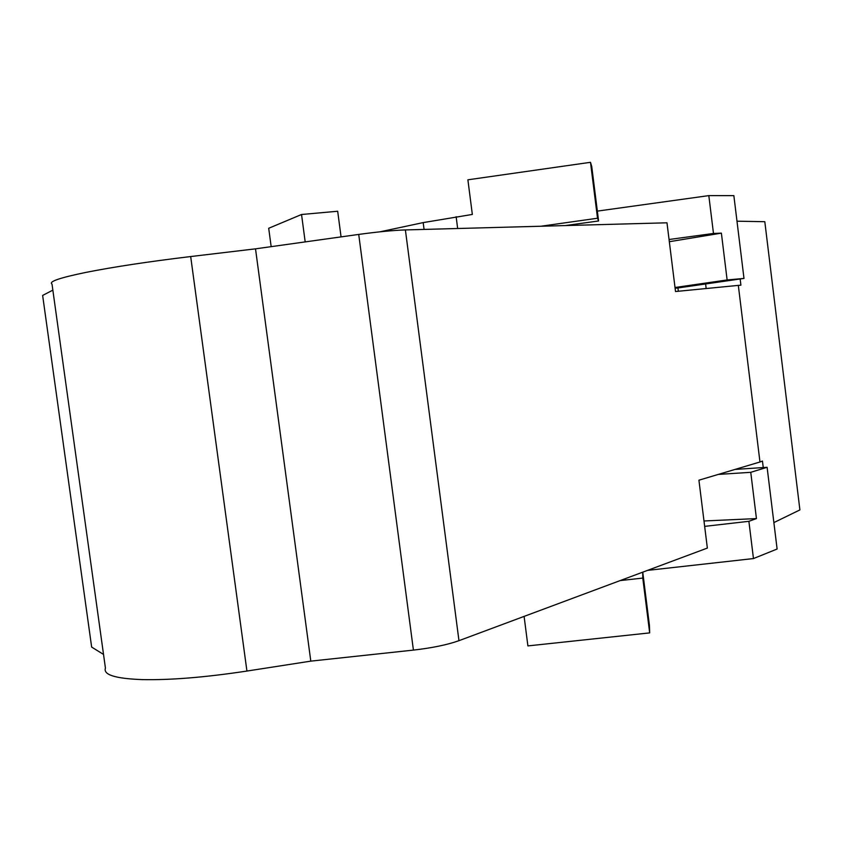 <?xml version="1.0" encoding="UTF-8"?>
<svg xmlns="http://www.w3.org/2000/svg" width="842" height="842" viewBox="0 0 842 842"><rect width="100%" height="100%" fill="white"/><g stroke="black" fill="none" stroke-linecap="round" stroke-linejoin="round"><path stroke-width="1.26" d="M773.872 522.587L799.9 509.915L764.81 221.699L736.982 221.193M405.391 229.929L458.964 640.678L707.354 548.079L698.923 480.193L759.968 461.995L738.318 285.385L675.516 291.532L666.98 222.804L405.391 229.929C393.182 230.34 377.626 231.845 358.724 234.423L255.515 248.843L190.681 256.547C148.518 261.62 113.523 266.925 85.705 272.44C59.614 277.828 48.383 281.702 52.004 284.07L105.429 668.085C103.092 674.768 115.291 678.599 142.003 679.599C170.389 680.199 205.364 677.347 246.927 671.053L190.681 256.547M458.964 640.678C447.355 644.804 432.178 647.951 413.411 650.098L310.803 661.138L255.515 248.843M310.803 661.138L246.927 671.053M91.368 645.035L91.652 647.077L103.534 654.434M42.763 296.342L42.637 295.437L52.846 290.143M763.252 467.563L762.452 461.058L759.968 461.995M738.318 285.385L740.907 285.175L740.15 278.976M706.164 288.532L705.607 283.964M647.487 570.392L753.464 558.562L748.885 521.314L704.659 526.376M748.885 521.314L756.442 518.588L703.986 520.977M669.053 239.507L713.479 233.455L721.384 233.139L669.327 241.707M575.633 225.288L575.486 224.161M713.479 233.455L708.817 195.618L597.346 211.11M718.31 474.414L750.759 472.32L756.442 518.588M721.384 233.139L727.13 279.954L675.01 287.501M750.759 472.32L767.104 467.299L735.034 469.426M675.105 288.227L677.936 287.964L678.347 291.258M727.13 279.954L743.991 278.418L677.936 287.964M708.817 195.618L733.856 195.628L743.991 278.418M767.104 467.299L777.113 549.026L753.464 558.562M642.751 572.16L649.424 625.28L649.677 632.889L527.902 645.909L524.103 616.397M379.995 231.813L423.179 222.604L472.341 214.436L467.889 179.809L590.495 162.306L591.737 166.463L598.588 220.972L565.308 225.572M642.709 572.181L642.783 578.075L649.677 632.889M642.783 578.075L620.133 580.591M590.495 162.306L597.525 218.225L540.922 226.235M598.588 220.972L597.525 218.225M305.183 241.907L301.541 214.5L337.684 211.247L341.063 236.886M301.541 214.5L268.703 228.277L271.166 246.653M358.724 234.423L413.411 650.098M91.652 647.077L42.637 295.437M456.132 216.71L457.659 228.498M423.179 222.604L424.063 229.413"/></g></svg>
